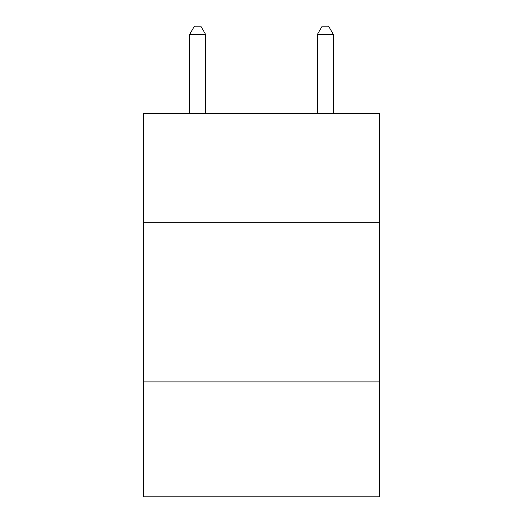<?xml version="1.0" encoding="UTF-8"?>
<svg xmlns="http://www.w3.org/2000/svg" width="523" height="523" viewBox="0 0 523 523"><rect width="100%" height="100%" fill="white"/><g stroke="black" fill="none" stroke-linecap="round" stroke-linejoin="round"><path stroke-width="0.78" d="M379.652 222.223L379.652 113.648L143.348 113.648L143.348 222.223L379.652 222.223L379.652 496.85L143.348 496.85L143.348 222.223M379.652 381.888L143.348 381.888M205.617 113.648L205.617 34.453L189.646 34.453L189.646 113.648M189.646 34.453L194.438 26.15L200.825 26.15L205.617 34.453M333.354 113.648L333.354 34.453L317.383 34.453L317.383 113.648M317.383 34.453L322.175 26.15L328.562 26.15L333.354 34.453"/></g></svg>
